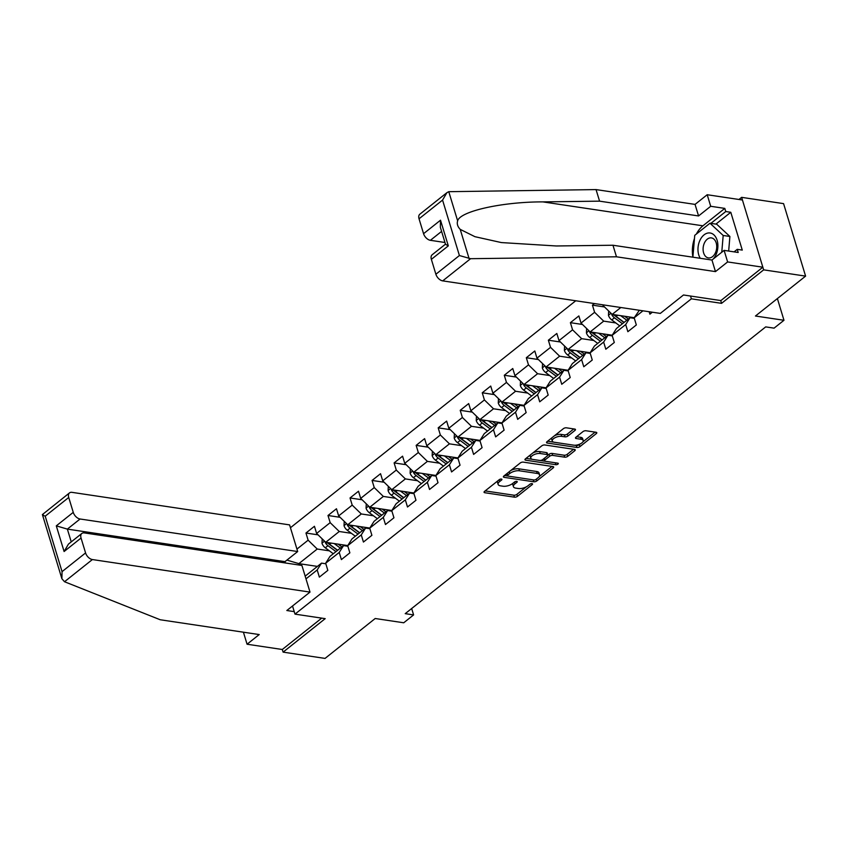 <?xml version="1.0" encoding="UTF-8"?>
<svg xmlns="http://www.w3.org/2000/svg" width="848" height="848" viewBox="0 0 848 848"><rect width="100%" height="100%" fill="white"/><g stroke="black" fill="none" stroke-linecap="round" stroke-linejoin="round"><path stroke-width="1.27" d="M501.401 479.067A1.558 0.678 163.1 0 0 499.281 479.661L484.547 491.384A2.226 0.965 163.1 0 0 484.06 492.275A2.226 0.965 163.1 0 0 484.812 492.73L514.45 497.161A2.226 0.965 163.1 0 0 517.481 496.313L532.215 484.59A1.558 0.678 163.1 0 0 532.555 483.964A1.558 0.678 163.1 0 0 532.035 483.646A1.558 0.678 163.1 0 0 529.915 484.24L528.007 485.756A7.134 3.095 163.1 0 1 518.298 488.501L515.828 488.13A7.134 3.095 163.1 0 1 513.432 486.678A7.134 3.095 163.1 0 1 514.99 483.816L516.898 482.3A1.558 0.678 163.1 0 0 517.238 481.675A1.558 0.678 163.1 0 0 516.718 481.357A1.558 0.678 163.1 0 0 514.598 481.95L512.69 483.466A7.134 3.095 163.1 0 1 502.981 486.211L500.511 485.84A7.134 3.095 163.1 0 1 498.115 484.388A7.134 3.095 163.1 0 1 499.684 481.526L501.581 480.01A1.558 0.678 163.1 0 0 501.931 479.385A1.558 0.678 163.1 0 0 501.401 479.067M574.986 430.413A2.226 0.965 163.1 0 0 575.474 429.523A2.226 0.965 163.1 0 0 574.721 429.067L566.4 427.816A2.226 0.965 163.1 0 0 563.369 428.675L547.013 441.691A2.226 0.965 163.1 0 0 546.525 442.592A2.226 0.965 163.1 0 0 547.267 443.038L576.916 447.479A2.226 0.965 163.1 0 0 579.947 446.62L596.314 433.604A2.226 0.965 163.1 0 0 596.801 432.713A2.226 0.965 163.1 0 0 596.049 432.257L586 430.752A2.226 0.965 163.1 0 0 582.968 431.611L575.972 437.176A2.226 0.965 163.1 0 0 575.485 438.077A2.226 0.965 163.1 0 0 576.227 438.533L581.209 439.275A5.968 2.586 163.1 0 1 583.212 440.494A5.968 2.586 163.1 0 1 580.265 443.907A5.968 2.586 163.1 0 1 573.789 445.179L554.274 442.253A5.968 2.586 163.1 0 1 552.271 441.045A5.968 2.586 163.1 0 1 555.217 437.621A5.968 2.586 163.1 0 1 561.694 436.36L564.948 436.837A2.226 0.965 163.1 0 0 567.98 435.989L574.986 430.413L574.562 429.046M244.023 632.29L243.556 632.661L247.065 644.226L282.299 649.494L283.105 652.133L325.049 658.408L375.198 618.51L403.722 622.782L413.601 614.917L405.217 613.655L765.702 326.893L774.086 328.144L783.976 320.279L777.383 298.57M720.715 300.552L721.563 303.34L763.656 269.855L805.6 276.119L755.451 316.018L783.976 320.279M721.563 303.34L691.364 298.825L294.998 614.132L292.528 606.002M283.105 652.133L325.197 618.648L294.998 614.132M523.28 462.128A2.226 0.965 163.1 0 0 520.248 462.976L503.892 475.993A2.226 0.965 163.1 0 0 503.405 476.894A2.226 0.965 163.1 0 0 504.147 477.35L533.795 481.781A2.226 0.965 163.1 0 0 536.826 480.922L553.193 467.905A2.226 0.965 163.1 0 0 553.68 467.015A2.226 0.965 163.1 0 0 552.928 466.559L523.28 462.128M525.453 458.842L541.808 445.825A2.226 0.965 163.1 0 1 544.84 444.977L574.488 449.408A2.226 0.965 163.1 0 1 575.241 449.864A2.226 0.965 163.1 0 1 574.753 450.754L567.747 456.319A2.226 0.965 163.1 0 1 564.715 457.178L552.695 455.387A2.226 0.965 163.1 0 0 549.652 456.245L545.01 459.934A2.226 0.965 163.1 0 0 544.522 460.835A2.226 0.965 163.1 0 0 545.275 461.28L557.793 463.156A1.558 0.678 163.1 0 1 558.313 463.474A1.558 0.678 163.1 0 1 557.539 464.365A1.558 0.678 163.1 0 1 555.853 464.704L525.707 460.199A2.226 0.965 163.1 0 1 524.965 459.743A2.226 0.965 163.1 0 1 525.453 458.842M763.656 269.855L741.629 197.351L783.573 203.626L805.6 276.119M690.516 296.037L691.364 298.825M575.75 300.764L290.451 527.732M649.155 311.746L649.897 314.173L652.345 312.223M642.943 310.813L634.166 317.809L636.339 324.954L627.859 331.695L625.686 324.551L612.129 335.331L614.302 342.486L605.822 349.228L603.649 342.073L590.091 352.863L592.264 360.018L583.784 366.76L581.611 359.605L568.054 370.396L570.227 377.551L561.747 384.292L559.574 377.137L546.017 387.928L548.19 395.073L539.72 401.814L537.547 394.67L523.979 405.45L526.152 412.605L517.683 419.347L515.51 412.192L501.942 422.982L504.115 430.137L495.645 436.879L493.472 429.724L479.915 440.515L482.088 447.67L473.608 454.411L471.435 447.256L457.878 458.047L460.051 465.192L451.571 471.933L449.398 464.789L435.84 475.569L438.013 482.724L429.533 489.466L427.36 482.311L413.803 493.101L415.976 500.256L407.496 506.998L405.323 499.843L391.765 510.634L393.938 517.789L385.469 524.53L383.296 517.375L369.728 528.166L371.901 535.311L363.432 542.052L361.259 534.908L347.691 545.688L349.864 552.843L341.394 559.585L339.221 552.43L325.664 563.22L327.837 570.375L319.357 577.117L317.184 569.962L305.99 578.877M296.938 549.091L308.131 540.187L305.958 533.032L314.438 526.29L316.611 533.445L330.169 522.654L327.996 515.499L336.476 508.758L338.649 515.913L352.206 505.122L350.033 497.967L358.513 491.225L360.686 498.38L374.244 487.589L372.071 480.445L380.551 473.703L382.724 480.848L396.281 470.068L394.108 462.913L402.577 456.171L404.75 463.326L418.318 452.535L416.145 445.38L424.615 438.639L426.788 445.794L440.356 435.003L438.183 427.848L446.652 421.106L448.825 428.261L462.383 417.47L460.21 410.326L468.69 403.584L470.863 410.729L484.42 399.949L482.247 392.794L490.727 386.052L492.9 393.196L506.457 382.416L504.284 375.261L512.764 368.52L514.937 375.675L528.495 364.884L526.322 357.729L534.802 350.987L536.964 358.142L550.532 347.351L548.359 340.207L556.829 333.465L559.002 340.61L572.57 329.83L570.397 322.675L578.866 315.933L581.039 323.077L594.596 312.297L592.434 305.142L594.416 303.563M602.854 304.824L603.076 305.556L603.818 304.962M634.166 317.809L639.36 310.283M620.821 307.506L612.171 314.396L634.23 317.693M634.325 318.36L630.011 317.714L616.454 328.505L612.129 335.331M612.171 314.396L603.076 305.556M625.686 324.551L630.011 317.714M612.192 335.225L590.134 331.928L603.691 321.138L615.828 322.95M612.298 335.893L607.984 335.246L594.416 346.026L590.091 352.863M603.691 321.138L594.596 312.297M590.134 331.928L581.039 323.077M603.649 342.073L607.984 335.246M590.166 352.747L568.096 349.45L581.654 338.67L593.791 340.483M590.261 353.415L585.947 352.768L572.379 363.559L568.054 370.396M581.654 338.67L572.57 329.83M568.096 349.45L559.002 340.61M581.611 359.605L585.947 352.768M568.128 370.279L546.059 366.983L559.627 356.192L571.753 358.004M568.224 370.947L563.909 370.3L550.352 381.091L546.017 387.928M559.627 356.192L550.532 347.351M546.059 366.983L536.964 358.142M559.574 377.137L563.909 370.3M546.091 387.812L524.022 384.515L537.59 373.724L549.716 375.537M546.186 388.479L541.872 387.833L528.315 398.624L523.979 405.45M537.59 373.724L528.495 364.884M524.022 384.515L514.937 375.675M537.547 394.67L541.872 387.833M524.053 405.344L501.995 402.047L515.552 391.257L527.689 393.069M524.149 406.012L519.835 405.365L506.277 416.145L501.942 422.982M515.552 391.257L506.457 382.416M501.995 402.047L492.9 393.196M515.51 412.192L519.835 405.365M502.016 422.876L479.957 419.569L493.515 408.789L505.652 410.602M502.111 423.534L497.797 422.887L484.24 433.678L479.915 440.515M493.515 408.789L484.42 399.949M479.957 419.569L470.863 410.729M493.472 429.724L497.797 422.887M479.979 440.398L457.92 437.102L471.477 426.311L483.614 428.134M480.074 441.066L475.77 440.419L462.202 451.21L457.878 458.047M471.477 426.311L462.383 417.47M457.92 437.102L448.825 428.261M471.435 447.256L475.77 440.419M457.941 457.931L435.883 454.634L449.44 443.843L461.577 445.656M458.047 458.598L453.733 457.952L440.165 468.743L435.84 475.569M449.44 443.843L440.356 435.003M435.883 454.634L426.788 445.794M449.398 464.789L453.733 457.952M435.914 475.463L413.845 472.166L427.403 461.376L439.54 463.188M436.01 476.131L431.696 475.484L418.138 486.264L413.803 493.101M427.403 461.376L418.318 452.535M413.845 472.166L404.75 463.326M427.36 482.311L431.696 475.484M413.877 492.995L391.808 489.688L405.376 478.908L417.502 480.721M413.972 493.653L409.658 493.017L396.101 503.797L391.765 510.634M405.376 478.908L396.281 470.068M391.808 489.688L382.724 480.848M405.323 499.843L409.658 493.017M391.84 510.517L369.77 507.221L383.338 496.43L395.465 498.253M391.935 511.185L387.621 510.538L374.063 521.329L369.728 528.166M383.338 496.43L374.244 487.589M369.77 507.221L360.686 498.38M383.296 517.375L387.621 510.538M369.802 528.05L347.744 524.753L361.301 513.962L373.438 515.775M369.898 528.717L365.583 528.071L352.026 538.862L347.691 545.688M361.301 513.962L352.206 505.122M347.744 524.753L338.649 515.913M361.259 534.908L365.583 528.071M347.765 545.582L325.706 542.285L339.264 531.495L351.401 533.307M347.86 546.25L343.546 545.603L329.989 556.383L325.664 563.22M339.264 531.495L330.169 522.654M325.706 542.285L316.611 533.445M339.221 552.43L343.546 545.603M317.406 566.4L298.867 563.634L317.226 549.027L329.363 550.84M325.833 563.772L321.519 563.136L305.163 576.142M317.226 549.027L308.131 540.187M299.302 565.054L298.867 563.634L286.91 560.104M317.184 569.962L321.519 563.136M741.629 197.351L738.958 199.481M413.601 614.917L411.662 608.525M318.053 534.834L305.958 533.032M340.08 517.312L327.996 515.499M362.117 499.779L350.033 497.967M384.155 482.247L372.071 480.445M406.192 464.715L394.108 462.913M428.229 447.193L416.145 445.38M450.267 429.66L438.183 427.848M472.304 412.128L460.21 410.326M494.331 394.596L482.247 392.794M516.368 377.074L504.284 375.261M538.406 359.541L526.322 357.729M560.443 342.009L548.359 340.207M582.481 324.477L570.397 322.675M604.518 306.955L592.434 305.142M497.956 480.721A7.134 3.095 163.1 0 0 497.522 482.427L498.115 484.388M513.273 483.01A7.134 3.095 163.1 0 0 512.839 484.717L513.432 486.678M485.141 490.907L513.856 495.2A2.226 0.965 163.1 0 0 516.888 494.352L526.332 486.837M539.19 476.608L552.006 466.421M504.486 475.527L507.623 475.993M507.719 475.124A1.558 0.678 163.1 0 0 507.38 475.749A1.558 0.678 163.1 0 0 507.899 476.067L533.922 479.968A1.558 0.678 163.1 0 0 536.042 479.364L538.056 477.763A7.134 3.095 163.1 0 0 539.614 474.901A7.134 3.095 163.1 0 0 537.229 473.449L519.442 470.788A7.134 3.095 163.1 0 0 509.733 473.534L507.719 475.124L507.189 473.375M506.775 473.703A1.558 0.678 163.1 0 0 506.786 473.799L507.38 475.749M539.614 474.901L539.021 472.94A7.134 3.095 163.1 0 0 536.625 471.488L537.229 473.449M510.803 470.492A7.134 3.095 163.1 0 1 518.838 468.827L536.625 471.488M573.555 449.27L567.153 454.369L567.747 456.319M547.84 455.249L549.059 454.284A2.226 0.965 163.1 0 1 552.101 453.426L564.121 455.217A2.226 0.965 163.1 0 0 567.153 454.369M543.928 458.62A2.226 0.965 163.1 0 0 543.928 458.874L544.522 460.835M544.925 461.195L540.091 460.475M532.205 459.298L526.046 458.376M540.218 453.521A5.968 2.586 163.1 0 0 533.742 454.793A5.968 2.586 163.1 0 0 530.795 458.206A5.968 2.586 163.1 0 0 532.798 459.415L539.678 460.443A2.226 0.965 163.1 0 0 542.709 459.595L547.352 455.895A2.226 0.965 163.1 0 0 547.84 455.005A2.226 0.965 163.1 0 0 547.087 454.549L540.218 453.521L539.625 451.56A5.968 2.586 163.1 0 0 532.756 453.033M530.625 454.729A5.968 2.586 163.1 0 0 530.201 456.245L530.795 458.206M547.84 455.005L547.246 453.044A2.226 0.965 163.1 0 0 546.494 452.588L547.087 454.549M539.625 451.56L546.494 452.588M554.528 435.713A5.968 2.586 163.1 0 1 561.1 434.399L564.355 434.886A2.226 0.965 163.1 0 0 567.386 434.028L573.789 428.929M551.974 437.738A5.968 2.586 163.1 0 0 551.677 439.084L552.271 441.045M583.212 440.494L582.618 438.533A5.968 2.586 163.1 0 0 580.615 437.314L581.209 439.275M576.555 436.709L580.615 437.314M574.456 445.242L576.322 445.518A2.226 0.965 163.1 0 0 579.354 444.659L580.361 443.854M582.915 441.829L595.116 432.12M547.607 441.225L553.68 442.137M322.187 538.862L321.996 543.271A6.021 3.657 51.5 0 0 325.293 547.819L333.296 553.755M334.176 543.547L340.355 548.137M338.151 544.14L341.352 546.525A14.427 8.766 51.5 0 0 341.903 546.918M337.525 550.394A14.427 8.766 -128.5 0 1 336.974 550.002L328.526 543.727A3.063 1.866 -128.5 0 1 327.752 542.996L325.335 542.635A6.021 3.657 51.5 0 0 327.975 545.677L335.978 551.624M337.674 550.278L329.671 544.331A6.021 3.657 -128.5 0 1 327.911 542.614M325.144 541.734L325.335 542.635M713.126 259.106A14.776 9.826 -81.5 0 0 717.673 242.793A14.776 9.826 -81.5 0 0 709.172 232.924A14.776 9.826 -81.5 0 0 699.187 242.168A14.776 9.826 -81.5 0 0 700.268 258.29M710.762 237.853A10.112 6.731 -81.5 0 0 703.193 247.393A10.112 6.731 -81.5 0 0 708.419 257.909A10.112 6.731 -81.5 0 0 709.066 257.951A10.112 6.731 -81.5 0 0 716.634 248.422A10.112 6.731 -81.5 0 0 711.408 237.906A10.112 6.731 -81.5 0 0 710.762 237.853M692.89 257.188L694.735 235.352L709.988 223.225L716.698 224.222L729.895 236.475L728.665 251.061M709.988 223.225L723.185 235.479L721.765 252.238M729.895 236.475L723.185 235.479M64.512 581.739L61.883 578.707L62.052 571.637L85.574 552.928A6.816 4.145 51.5 0 0 92.39 559.553L64.512 581.739L160.23 619.761L259.212 634.558L247.065 644.226M285.373 562.977L284.97 561.652L297.68 551.539L289.581 524.891L71.974 492.349A6.816 4.145 51.5 0 0 69.515 492.889A6.816 4.145 51.5 0 0 68.73 497.479L73.257 512.362A6.816 4.145 51.5 0 0 80.072 518.997L67.363 529.11L56.297 525.855L73.257 512.362M297.68 551.539L80.072 518.997M294.235 611.631L286.836 610.518L310.008 592.095L301.909 565.446L84.302 532.904A6.816 4.145 51.5 0 0 81.843 533.456A6.816 4.145 51.5 0 0 81.048 538.035L85.574 552.928M310.008 592.095L92.39 559.553M282.299 649.494L321.721 618.128M284.97 561.652L67.363 529.11L71.243 541.883M81.048 538.035L64.098 551.518L68.444 544.109L81.843 533.456M68.73 497.479L45.209 516.188C42.389 514.969 41.722 514.344 43.184 514.323M61.883 578.707L42.4 514.577L69.515 492.889M696.378 234.048A25.567 17.013 98.5 0 1 702.907 225.812L724.807 208.396L710.709 206.287L698.561 215.954L599.568 201.156L596.059 189.592L448.772 191.68L446.896 192.676L442.561 200.086L419.039 218.795A6.816 4.145 -128.5 0 1 419.834 214.215L446.896 192.676M599.568 201.156L542.89 201.888C502.44 201.803 460.019 211.237 457.634 220.84C456.743 223.798 457.602 226.639 460.22 229.373L474.933 236.687L501.359 242.57L556.288 245.973L612.966 245.242L711.96 260.039L724.107 250.372L738.195 252.481L737.251 249.344L742.276 250.096L730.785 212.286L725.761 211.534L710.889 223.353M710.709 206.287L707.2 194.733L742.435 200.001L762.85 267.205L720.895 300.574L683.488 294.987L660.316 313.41L442.709 280.879A6.816 4.145 -128.5 0 1 435.883 274.243L431.367 259.35A6.816 4.145 -128.5 0 1 432.151 254.771L445.476 244.171M698.561 215.954L695.053 204.4L707.2 194.733M596.059 189.592L695.053 204.4M435.883 274.243L459.404 255.534L470.587 258.693L616.475 256.796L715.468 271.604L727.616 261.937L724.107 250.372M727.616 261.937L762.85 267.205M724.807 208.396L725.761 211.534M715.468 271.604L711.96 260.039M616.475 256.796L612.966 245.242M441.596 231.398L430.381 240.313A6.816 4.145 -128.5 0 1 423.565 233.688L419.039 218.795M430.381 240.313L444.967 242.496M692.901 257.103A25.567 17.013 98.5 0 1 694.47 238.479M734.082 251.867L737.251 249.344M730.785 212.286L715.924 224.105M423.565 233.688L440.515 220.204L440.345 227.275L445.507 244.266L448.316 245.867L431.367 259.35M344.224 521.329L344.034 525.739A6.021 3.657 51.5 0 0 347.33 530.286L355.333 536.233M356.213 526.014L362.393 530.615M360.188 526.608L363.389 528.993A14.427 8.766 51.5 0 0 363.94 529.385M359.563 532.862A14.427 8.766 -128.5 0 1 359.011 532.48L350.563 526.195A3.063 1.866 -128.5 0 1 349.779 525.463L347.373 525.103A6.021 3.657 51.5 0 0 350.012 528.145L358.015 534.092M359.711 532.745L351.708 526.799A6.021 3.657 -128.5 0 1 349.948 525.082M347.182 524.212L347.373 525.103M366.262 503.807L366.071 508.206A6.021 3.657 51.5 0 0 369.368 512.754L377.371 518.7M378.25 508.493L384.43 513.082M382.225 509.086L385.427 511.461A14.427 8.766 51.5 0 0 385.967 511.853M381.589 515.34A14.427 8.766 -128.5 0 1 381.049 514.948L372.601 508.673A3.063 1.866 -128.5 0 1 371.816 507.941L369.41 507.581A6.021 3.657 51.5 0 0 372.049 510.623L380.052 516.559M381.748 515.213L373.745 509.266A6.021 3.657 -128.5 0 1 371.986 507.549M369.219 506.68L369.41 507.581M388.299 486.275L388.108 490.685A6.021 3.657 51.5 0 0 391.394 495.221L399.408 501.168M400.277 490.96L406.468 495.55M404.263 491.554L407.464 493.928A14.427 8.766 51.5 0 0 408.005 494.32M403.627 497.808A14.427 8.766 -128.5 0 1 403.086 497.416L394.627 491.14A3.063 1.866 -128.5 0 1 393.854 490.409L391.437 490.049A6.021 3.657 51.5 0 0 394.087 493.091L402.09 499.037M403.786 497.691L395.783 491.745A6.021 3.657 -128.5 0 1 394.023 490.017M391.257 489.148L391.437 490.049M410.337 468.743L410.135 473.152A6.021 3.657 51.5 0 0 413.432 477.7L421.435 483.636M422.315 473.428L428.505 478.018M426.29 474.021L429.501 476.406A14.427 8.766 51.5 0 0 430.042 476.799M425.664 480.275A14.427 8.766 -128.5 0 1 425.124 479.883L416.665 473.608A3.063 1.866 -128.5 0 1 415.891 472.877L413.474 472.516A6.021 3.657 51.5 0 0 416.124 475.558L424.127 481.505M425.813 480.159L417.81 474.212A6.021 3.657 -128.5 0 1 416.05 472.495M413.283 471.615L413.474 472.516M432.363 451.21L432.173 455.62A6.021 3.657 51.5 0 0 435.469 460.167L443.472 466.114M444.352 455.895L450.542 460.496M448.327 456.489L451.539 458.874A14.427 8.766 51.5 0 0 452.079 459.266M447.702 462.743A14.427 8.766 -128.5 0 1 447.15 462.361L438.702 456.076A3.063 1.866 -128.5 0 1 437.928 455.344L435.512 454.984A6.021 3.657 51.5 0 0 438.151 458.026L446.154 463.973M447.85 462.626L439.847 456.68A6.021 3.657 -128.5 0 1 438.087 454.963M435.321 454.093L435.512 454.984M454.401 433.688L454.21 438.087A6.021 3.657 51.5 0 0 457.507 442.635L465.51 448.581M466.389 438.374L472.569 442.963M470.364 438.967L473.566 441.342A14.427 8.766 51.5 0 0 474.117 441.734M469.739 445.221A14.427 8.766 -128.5 0 1 469.188 444.829L460.74 438.554A3.063 1.866 -128.5 0 1 459.966 437.822L457.549 437.462A6.021 3.657 51.5 0 0 460.188 440.504L468.191 446.44M469.887 445.094L461.884 439.147A6.021 3.657 -128.5 0 1 460.125 437.43M457.358 436.561L457.549 437.462M476.438 416.156L476.247 420.566A6.021 3.657 51.5 0 0 479.544 425.102L487.547 431.049M488.427 420.841L494.607 425.431M492.402 421.435L495.603 423.809A14.427 8.766 51.5 0 0 496.154 424.201M491.776 427.689A14.427 8.766 -128.5 0 1 491.225 427.297L482.777 421.021A3.063 1.866 -128.5 0 1 482.003 420.29L479.586 419.93A6.021 3.657 51.5 0 0 482.226 422.972L490.229 428.918M491.925 427.562L483.922 421.626A6.021 3.657 -128.5 0 1 482.162 419.898M479.396 419.029L479.586 419.93M498.476 398.624L498.285 403.033A6.021 3.657 51.5 0 0 501.581 407.581L509.584 413.517M510.464 403.309L516.644 407.899M514.439 403.902L517.64 406.287A14.427 8.766 51.5 0 0 518.192 406.68M513.803 410.156A14.427 8.766 -128.5 0 1 513.263 409.764L504.814 403.489A3.063 1.866 -128.5 0 1 504.03 402.758L501.624 402.397A6.021 3.657 51.5 0 0 504.263 405.439L512.266 411.386M513.962 410.04L505.959 404.093A6.021 3.657 -128.5 0 1 504.2 402.376M501.433 401.496L501.624 402.397M520.513 381.091L520.322 385.501A6.021 3.657 51.5 0 0 523.619 390.048L531.622 395.995M532.502 385.776L538.681 390.377M536.477 386.37L539.678 388.755A14.427 8.766 51.5 0 0 540.218 389.147M535.841 392.624A14.427 8.766 -128.5 0 1 535.3 392.232L526.852 385.957A3.063 1.866 -128.5 0 1 526.067 385.225L523.651 384.865A6.021 3.657 51.5 0 0 526.301 387.907L534.304 393.854M536 392.507L527.997 386.561A6.021 3.657 -128.5 0 1 526.237 384.844M523.47 383.974L523.651 384.865M542.55 363.569L542.349 367.968A6.021 3.657 51.5 0 0 545.646 372.516L553.649 378.462M554.528 368.255L560.719 372.844M558.514 368.848L561.715 371.223A14.427 8.766 51.5 0 0 562.256 371.615M557.878 375.102A14.427 8.766 -128.5 0 1 557.337 374.71L548.879 368.435A3.063 1.866 -128.5 0 1 548.105 367.703L545.688 367.343A6.021 3.657 51.5 0 0 548.338 370.385L556.341 376.321M558.037 374.975L550.034 369.028A6.021 3.657 -128.5 0 1 548.264 367.311M545.508 366.442L545.688 367.343M564.588 346.037L564.386 350.447A6.021 3.657 51.5 0 0 567.683 354.983L575.686 360.93M576.566 350.722L582.756 355.312M580.541 351.316L583.753 353.69A14.427 8.766 51.5 0 0 584.293 354.082M579.915 357.57A14.427 8.766 -128.5 0 1 579.375 357.178L570.916 350.902A3.063 1.866 -128.5 0 1 570.142 350.171L567.725 349.811A6.021 3.657 51.5 0 0 570.365 352.853L578.368 358.799M580.064 357.443L572.061 351.507A6.021 3.657 -128.5 0 1 570.301 349.779M567.535 348.91L567.725 349.811M586.615 328.505L586.424 332.914A6.021 3.657 51.5 0 0 589.72 337.451L597.723 343.398M598.603 333.19L604.783 337.78M602.578 333.783L605.79 336.168A14.427 8.766 51.5 0 0 606.331 336.55M601.953 340.037A14.427 8.766 -128.5 0 1 601.402 339.645L592.953 333.37A3.063 1.866 -128.5 0 1 592.18 332.639L589.763 332.278A6.021 3.657 51.5 0 0 592.402 335.32L600.405 341.267M602.101 339.921L594.098 333.974A6.021 3.657 -128.5 0 1 592.339 332.257M589.572 331.377L589.763 332.278M608.652 310.972L608.461 315.382A6.021 3.657 51.5 0 0 611.758 319.929L619.761 325.876M620.641 315.657L626.82 320.258M624.616 316.251L627.817 318.636A14.427 8.766 51.5 0 0 628.368 319.028M623.99 322.505A14.427 8.766 -128.5 0 1 623.439 322.113L614.991 315.838A3.063 1.866 -128.5 0 1 614.217 315.106L611.8 314.746A6.021 3.657 51.5 0 0 614.44 317.788L622.443 323.735M624.139 322.388L616.136 316.442A6.021 3.657 -128.5 0 1 614.376 314.725M611.609 313.855L611.8 314.746M499.143 479.767L499.684 481.526M516.612 481.346L516.898 482.3M514.46 482.056L514.99 483.816M531.929 483.636L532.215 484.59M516.888 494.352L517.481 496.313M513.856 495.2L514.45 497.161M484.431 491.48L484.812 492.73M501.295 479.056L501.581 480.01M552.769 466.538L553.193 467.905M536.296 479.162L536.826 480.922M533.212 479.851L533.795 481.781M503.776 476.099L504.147 477.35M518.838 468.827L519.442 470.788M509.203 471.774L509.733 473.534M574.329 449.387L574.753 450.754M564.121 455.217L564.715 457.178M552.101 453.426L552.695 455.387M549.059 454.284L549.652 456.245M544.48 458.185L545.01 459.934M555.26 462.775L555.853 464.704M525.336 458.948L525.707 460.199M567.386 434.028L567.98 435.989M564.355 434.886L564.948 436.837M561.1 434.399L561.694 436.36M575.845 437.282L576.227 438.533M595.89 432.226L596.314 433.604M579.354 444.659L579.947 446.62M576.322 445.518L576.916 447.479M546.896 441.797L547.267 443.038M324.53 541.141L321.996 543.144M327.975 545.677L325.293 547.819M331.208 543.102L329.671 544.331M45.209 516.188L62.052 571.637M64.098 551.518L56.297 525.855M448.772 191.68L457.634 220.84M460.22 229.373L469.082 258.545M459.404 255.534L442.561 200.086M440.515 220.204L448.316 245.867M470.587 258.693L442.709 280.879M702.907 225.812L542.89 201.888M346.567 523.608L344.034 525.612M350.012 528.145L347.33 530.286M353.245 525.58L351.708 526.799M368.594 506.076L366.071 508.09M372.049 510.623L369.368 512.754M375.282 508.047L373.745 509.266M390.631 488.543L388.108 490.557M394.087 493.091L391.394 495.221M397.32 490.515L395.783 491.745M412.669 471.022L410.146 473.025M416.124 475.558L413.432 477.7M419.357 472.983L417.81 474.212M434.706 453.489L432.183 455.493M438.151 458.026L435.469 460.167M441.395 455.461L439.847 456.68M456.743 435.957L454.221 437.971M460.188 440.504L457.507 442.635M463.421 437.928L461.884 439.147M478.781 418.424L476.247 420.438M482.226 422.972L479.544 425.102M485.459 420.396L483.922 421.626M500.808 400.892L498.285 402.906M504.263 405.439L501.581 407.581M507.496 402.864L505.959 404.093M522.845 383.37L520.322 385.374M526.301 387.907L523.619 390.048M529.534 385.331L527.997 386.561M544.882 365.838L542.36 367.841M548.338 370.385L545.646 372.516M551.571 367.809L550.034 369.028M566.92 348.305L564.397 350.319M570.365 352.853L567.683 354.983M573.608 350.277L572.061 351.507M588.957 330.773L586.434 332.787M592.402 335.32L589.72 337.451M595.646 332.745L594.098 333.974M610.995 313.251L608.461 315.255M614.44 317.788L611.758 319.929M617.673 315.212L616.136 316.442"/></g></svg>
